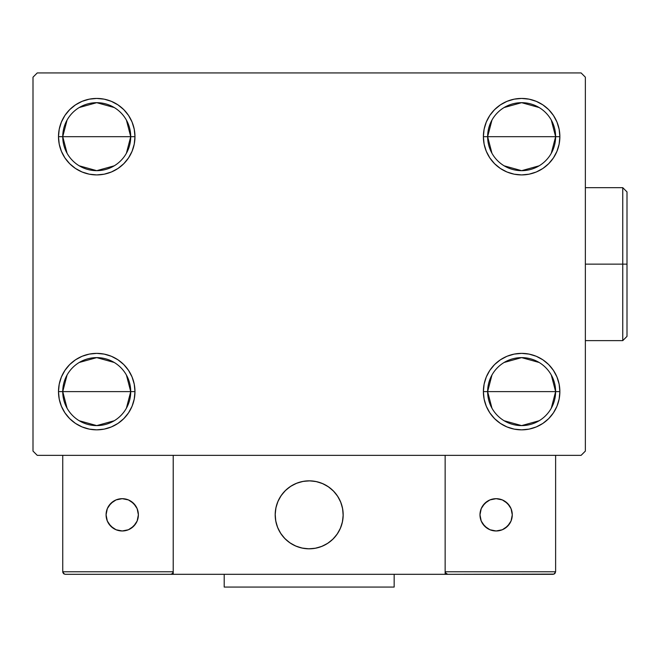 <?xml version="1.0" encoding="UTF-8"?>
<svg xmlns="http://www.w3.org/2000/svg" width="660" height="660" viewBox="0 0 660 660"><rect width="100%" height="100%" fill="white"/><g stroke="black" fill="none" stroke-linecap="round" stroke-linejoin="round"><path stroke-width="0.99" d="M491.956 408.193L487.633 391.611A33.99 33.99 0 0 0 521.623 425.601A33.99 33.99 0 0 0 555.621 391.611L559.87 391.611A38.239 38.239 0 0 1 521.623 429.85A38.239 38.239 0 0 1 483.384 391.611L555.621 391.611A33.99 33.99 0 0 1 521.623 425.601A33.99 33.99 0 0 1 487.633 391.611L491.956 375.028M551.298 375.028L555.621 391.611L551.298 408.193M539.129 420.75L521.623 425.601L504.124 420.75M491.956 153.26L487.633 136.678A33.99 33.99 0 0 0 521.623 170.668A33.99 33.99 0 0 0 555.621 136.678L559.87 136.678A38.239 38.239 0 0 1 521.623 174.916A38.239 38.239 0 0 1 483.384 136.678L555.621 136.678A33.99 33.99 0 0 1 521.623 170.668A33.99 33.99 0 0 1 487.633 136.678L491.956 120.087M551.298 120.087L555.621 136.678L551.298 153.26M539.129 165.817L521.623 170.668L504.124 165.817M67.064 153.26L62.741 136.678A33.99 33.99 0 0 0 96.731 170.668A33.99 33.99 0 0 0 130.721 136.678L134.978 136.678A38.239 38.239 0 0 1 96.731 174.916A38.239 38.239 0 0 1 58.492 136.678L130.721 136.678A33.99 33.99 0 0 1 96.731 170.668A33.99 33.99 0 0 1 62.741 136.678L67.064 120.087M126.406 120.087L130.721 136.678L126.406 153.26M114.238 165.817L96.731 170.668L79.233 165.817M67.064 408.193L62.741 391.611A33.99 33.99 0 0 0 96.731 425.601A33.99 33.99 0 0 0 130.721 391.611L134.978 391.611A38.239 38.239 0 0 1 96.731 429.85A38.239 38.239 0 0 1 58.492 391.611L130.721 391.611A33.99 33.99 0 0 1 96.731 425.601A33.99 33.99 0 0 1 62.741 391.611L67.064 375.028M126.406 375.028L130.721 391.611L126.406 408.193M114.238 420.75L96.731 425.601L79.233 420.75M581.113 72.938L37.249 72.938L33 77.187L33 451.093L37.249 455.342L581.113 455.342L585.362 451.093L585.362 77.187L581.113 72.938L37.249 72.938L33 77.187L33 451.093L37.249 455.342L581.113 455.342L585.362 451.093L585.362 77.187L581.113 72.938M506.995 426.938L500.379 423.406L494.587 418.646L489.827 412.855L486.296 406.246L484.118 399.069L483.384 391.611L484.118 384.153L486.296 376.975L489.827 370.367L494.587 364.567L500.379 359.815L506.995 356.276L514.165 354.106L521.623 353.372L529.089 354.106L536.258 356.276L542.875 359.815L548.666 364.567L553.418 370.367L556.957 376.975L559.135 384.153L559.87 391.611L559.135 399.069L556.957 406.246L553.418 412.855L548.666 418.646L542.875 423.406L536.258 426.938L529.089 429.115L521.623 429.85L514.165 429.115L506.995 426.938L500.379 423.406L494.587 418.646L489.827 412.855L486.296 406.246L484.118 399.069L483.384 391.611L484.118 384.153L486.296 376.975L489.827 370.367L494.587 364.567M484.118 144.136L483.384 136.678L484.118 129.212L486.296 122.042L489.827 115.426L494.587 109.634L500.379 104.882L506.995 101.343L514.165 99.165L521.623 98.431L529.089 99.165L536.258 101.343L542.875 104.882L548.666 109.634L553.418 115.426L556.957 122.042L559.135 129.212L559.87 136.678L559.135 144.136L556.957 151.305L553.418 157.921L548.666 163.713L542.875 168.473L536.258 172.004L529.089 174.182L521.623 174.916L514.165 174.182L506.995 172.004L500.379 168.473L494.587 163.713L489.827 157.921L486.296 151.305L484.118 144.136L483.384 136.678L484.118 129.212L486.296 122.042M59.227 144.136L58.492 136.678L59.227 129.212L61.405 122.042L64.936 115.426L69.696 109.634L75.487 104.882L82.104 101.343L89.273 99.165L96.731 98.431L104.197 99.165L111.367 101.343L117.975 104.882L123.775 109.634L128.527 115.426L132.066 122.042L134.236 129.212L134.978 136.678L134.236 144.136L132.066 151.305L128.527 157.921L123.775 163.713L117.975 168.473L111.367 172.004L104.197 174.182L96.731 174.916L89.273 174.182L82.104 172.004L75.487 168.473L69.696 163.713L64.936 157.921L61.405 151.305L59.227 144.136L58.492 136.678L59.227 129.212L61.405 122.042M69.696 418.646L64.936 412.855L61.405 406.246L59.227 399.069L58.492 391.611L59.227 384.153L61.405 376.975L64.936 370.367L69.696 364.567L75.487 359.815L82.104 356.276L89.273 354.106L96.731 353.372L104.197 354.106L111.367 356.276L117.975 359.815L123.775 364.567L128.527 370.367L132.066 376.975L134.236 384.153L134.978 391.611L134.236 399.069L132.066 406.246L128.527 412.855L123.775 418.646L117.975 423.406L111.367 426.938L104.197 429.115L96.731 429.85L89.273 429.115L82.104 426.938L75.487 423.406L69.696 418.646L64.936 412.855L61.405 406.246L59.227 399.069L58.492 391.611L59.227 384.153L61.405 376.975L64.936 370.367M111.367 101.343L117.975 104.882L123.775 109.634L128.527 115.426L132.066 122.042L134.236 129.212L134.978 136.678L134.236 144.136L132.066 151.305L128.527 157.921L123.775 163.713M96.731 174.916L89.273 174.182M75.487 168.473L69.696 163.713M69.696 109.634L75.487 104.882L82.104 101.343L89.273 99.165L96.731 98.431M548.666 109.634L553.418 115.426L556.957 122.042L559.135 129.212L559.87 136.678L559.135 144.136L556.957 151.305L553.418 157.921M542.875 168.473L536.258 172.004L529.089 174.182L521.623 174.916M514.165 174.182L506.995 172.004L500.379 168.473L494.587 163.713M489.827 115.426L494.587 109.634L500.379 104.882L506.995 101.343M521.623 98.431L529.089 99.165L536.258 101.343M559.135 384.153L559.87 391.611L559.135 399.069L556.957 406.246M548.666 418.646L542.875 423.406L536.258 426.938L529.089 429.115L521.623 429.85M521.623 353.372L529.089 354.106M542.875 359.815L548.666 364.567M134.236 384.153L134.978 391.611L134.236 399.069L132.066 406.246M128.527 412.855L123.775 418.646L117.975 423.406L111.367 426.938M96.731 429.85L89.273 429.115L82.104 426.938M75.487 359.815L82.104 356.276L89.273 354.106L96.731 353.372M104.197 354.106L111.367 356.276L117.975 359.815L123.775 364.567M96.731 391.611L62.741 391.611A33.99 33.99 0 0 1 96.731 357.621A33.99 33.99 0 0 1 130.721 391.611L96.731 391.611M79.233 362.472L96.731 357.621L114.238 362.472M62.741 391.611L58.492 391.611A38.239 38.239 0 0 1 96.731 353.372A38.239 38.239 0 0 1 134.978 391.611L130.721 391.611A33.99 33.99 0 0 0 96.731 357.621A33.99 33.99 0 0 0 62.741 391.611M96.731 136.678L62.741 136.678A33.99 33.99 0 0 1 96.731 102.679A33.99 33.99 0 0 1 130.721 136.678L96.731 136.678M79.233 107.531L96.731 102.679L114.238 107.531M62.741 136.678L58.492 136.678A38.239 38.239 0 0 1 96.731 98.431A38.239 38.239 0 0 1 134.978 136.678L130.721 136.678A33.99 33.99 0 0 0 96.731 102.679A33.99 33.99 0 0 0 62.741 136.678M521.623 136.678L487.633 136.678A33.99 33.99 0 0 1 521.623 102.679A33.99 33.99 0 0 1 555.621 136.678L521.623 136.678M504.124 107.531L521.623 102.679L539.129 107.531M487.633 136.678L483.384 136.678A38.239 38.239 0 0 1 521.623 98.431A38.239 38.239 0 0 1 559.87 136.678L555.621 136.678A33.99 33.99 0 0 0 521.623 102.679A33.99 33.99 0 0 0 487.633 136.678M521.623 391.611L487.633 391.611A33.99 33.99 0 0 1 521.623 357.621A33.99 33.99 0 0 1 555.621 391.611L521.623 391.611M504.124 362.472L521.623 357.621L539.129 362.472M487.633 391.611L483.384 391.611A38.239 38.239 0 0 1 521.623 353.372A38.239 38.239 0 0 1 559.87 391.611L555.621 391.611A33.99 33.99 0 0 0 521.623 357.621A33.99 33.99 0 0 0 487.633 391.611M275.187 514.825A33.99 33.99 0 0 1 309.177 480.835A33.99 33.99 0 0 1 343.175 514.825L342.515 508.2L340.585 501.823L337.441 495.94L333.217 490.792L328.061 486.568L322.187 483.425L315.81 481.486L309.177 480.835L302.552 481.486L296.175 483.425L290.293 486.568L285.145 490.792L280.921 495.94L277.777 501.823L275.839 508.2L275.187 514.825L275.839 521.458L277.777 527.835L280.921 533.709L285.145 538.865L290.293 543.089L296.175 546.232L302.552 548.163L309.177 548.823L315.81 548.163L322.187 546.232L328.061 543.089L333.217 538.865L337.441 533.709L340.585 527.835L342.515 521.458L343.175 514.825A33.99 33.99 0 0 1 309.177 548.823A33.99 33.99 0 0 1 275.187 514.825M555.621 571.766L445.145 571.766L445.145 455.342L445.145 571.766L555.621 571.766L554.87 573.565L555.621 571.766L555.621 455.342L555.621 571.766L554.045 574.117L445.145 574.315L445.145 455.342L445.145 574.315L173.217 574.315L173.217 455.342L445.145 455.342L173.217 455.342L173.217 574.315L65.29 574.315L170.668 574.315L172.466 573.565L173.217 571.766L62.741 571.766L62.741 455.342L62.741 571.766L63.492 573.565L65.29 574.315L63.492 573.565L64.317 574.117L62.741 571.766L62.939 572.74M445.145 571.766L445.896 573.565L447.694 574.315L170.668 574.315L172.466 573.565L170.668 574.315L172.466 573.565L173.217 571.766L62.741 571.766M275.311 517.729L275.756 521.029M276.532 524.279L277.613 527.431M278.998 530.467L280.673 533.346M282.628 536.052L284.839 538.552M292.776 544.599L295.771 546.059M305.415 548.608L308.74 548.815M312.081 548.699L315.381 548.245M318.632 547.478L321.783 546.397M324.819 545.011L327.698 543.328M330.404 541.381L332.904 539.17L330.404 541.381M335.173 536.729L337.202 534.072M338.951 531.234L340.411 528.239M342.961 518.595L343.167 515.262M343.051 511.929L342.598 508.629M341.83 505.379L340.75 502.227M339.364 499.191L337.681 496.312M335.734 493.606L333.523 491.106M325.586 485.059L322.591 483.59M312.947 481.049L309.614 480.843M306.281 480.959L302.981 481.404M299.731 482.18L296.579 483.26M293.543 484.646L290.664 486.321M287.958 488.276L285.458 490.487M283.181 492.929L281.16 495.586M279.411 498.424L277.942 501.418M275.401 511.063L275.195 514.387M303.41 481.33A33.99 33.99 0 0 1 342.68 509.058A33.99 33.99 0 0 1 314.952 548.328A33.99 33.99 0 0 1 275.682 520.6A33.99 33.99 0 0 1 303.41 481.33L296.983 483.103L291.027 486.09L285.772 490.182L281.416 495.223L278.124 501.014L276.02 507.342L275.203 513.958L275.682 520.6L277.456 527.027L280.442 532.983L284.534 538.238L289.575 542.594L295.366 545.886L301.694 547.981L308.311 548.807L314.952 548.328L321.379 546.554L327.335 543.568L332.59 539.476L336.947 534.435L340.238 528.635L342.334 522.316L343.159 515.699L342.68 509.058L340.906 502.631L337.92 496.675L333.828 491.419L328.787 487.063L322.987 483.772L316.668 481.668L310.051 480.851L303.41 481.33M445.145 455.342L555.621 455.342L445.145 455.342M445.343 572.74L447.694 574.315L445.343 572.74L447.694 574.315L553.072 574.315L554.87 573.565M173.019 572.74L172.466 573.565M316.965 481.742L316.536 481.643M310.357 480.859L309.92 480.843M303.707 481.28L303.278 481.355M276.094 507.045L275.995 507.474M275.212 513.653L275.195 514.09M275.632 520.303L275.707 520.732M277.349 526.738L277.497 527.15M301.397 547.915L301.826 548.014M308.005 548.798L308.443 548.815M314.655 548.378L315.084 548.303M321.09 546.661L321.502 546.505M342.268 522.613L342.367 522.184M343.15 516.005L343.167 515.567M342.73 509.355L342.655 508.926M314.952 548.328A33.99 33.99 0 0 1 309.193 548.823M309.169 548.823A33.99 33.99 0 0 1 302.569 548.171M302.536 548.163A33.99 33.99 0 0 1 296.191 546.241M296.15 546.224A33.99 33.99 0 0 1 295.358 545.886M512.275 514.825A16.145 16.145 0 0 1 496.13 530.978A16.145 16.145 0 0 1 479.985 514.825A16.145 16.145 0 0 1 496.13 498.68A16.145 16.145 0 0 1 512.275 514.825L511.046 508.645L507.548 503.415L502.309 499.909L496.13 498.68L489.951 499.909L484.712 503.415L481.214 508.645L479.985 514.825L481.214 521.004L484.712 526.243L489.951 529.749L496.13 530.978L502.309 529.749L507.548 526.243L511.046 521.004L512.275 514.825M482.707 523.801L487.162 528.256M505.106 528.256L509.561 523.801M509.561 505.857L505.106 501.402M487.162 501.402L482.707 505.857M122.224 498.68A16.145 16.145 0 0 1 138.377 514.825A16.145 16.145 0 0 1 122.224 530.978A16.145 16.145 0 0 1 106.079 514.825A16.145 16.145 0 0 1 122.224 498.68L116.053 499.909L110.814 503.415L107.308 508.645L106.079 514.825L107.308 521.004L110.814 526.243L116.053 529.749L122.224 530.978L128.403 529.749L133.642 526.243L137.148 521.004L138.377 514.825L137.148 508.645L133.642 503.415L128.403 499.909L122.224 498.68M131.2 528.256L135.655 523.801M135.655 505.857L131.2 501.402M113.256 501.402L108.801 505.857M108.801 523.801L113.256 528.256M394.16 574.315L394.16 587.062L224.202 587.062L224.202 574.315L224.202 587.062L394.16 587.062L394.16 574.315M622.751 264.14L622.751 340.626L622.751 264.14L585.362 264.14L622.751 264.14L622.751 187.663L622.751 264.14L627 264.14L622.751 264.14M627 336.377L627 264.14L627 336.377L622.751 340.626L585.362 340.626M627 191.911L627 264.14L627 191.911L622.751 187.663L585.362 187.663"/></g></svg>
